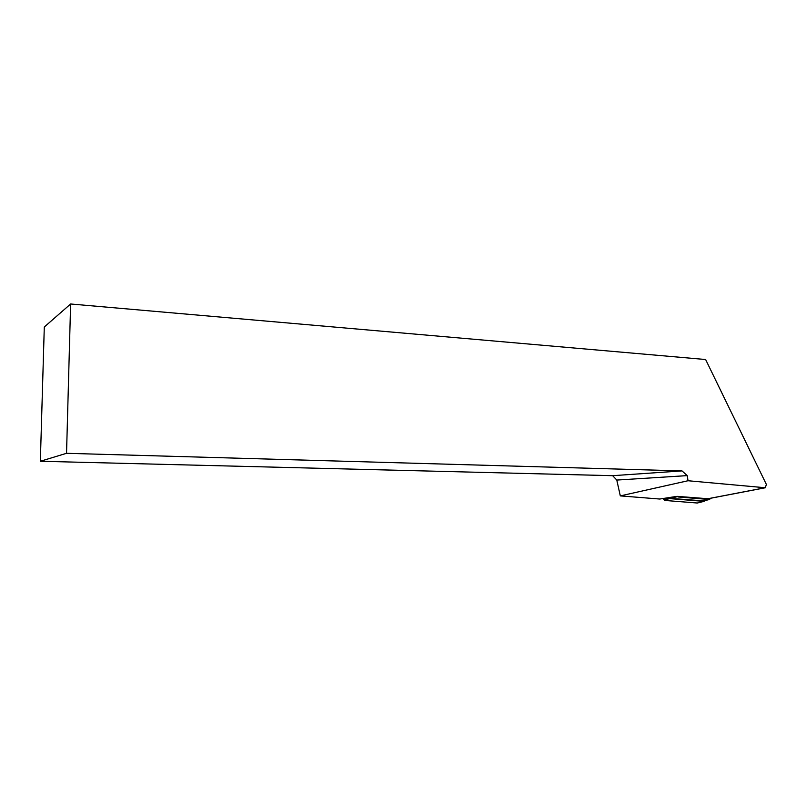 <?xml version="1.0" encoding="UTF-8"?>
<svg xmlns="http://www.w3.org/2000/svg" width="807" height="807" viewBox="0 0 807 807"><rect width="100%" height="100%" fill="white"/><g stroke="black" fill="none" stroke-linecap="round" stroke-linejoin="round"><path stroke-width="1.21" d="M697.692 502.882L703.855 501.359L668.862 498.555L668.357 497.677L659.793 499.039L620.311 495.891L688.028 480.74L687.221 475.616L616.79 480.064L620.311 495.891M664.716 499.351L664.776 500.441L697.208 503.003M664.776 500.441L667.903 499.452L663.909 499.341L662.87 498.544M663.909 499.341L668.862 498.555M703.855 501.359L704.753 500.592M709.978 498.383L709.363 499.503L678.263 496.971L677.053 496.345L668.357 497.677M677.053 496.345L708.112 498.746L765.329 487.751L688.028 480.74M616.79 480.064L612.634 475.686L682.016 470.905L66.537 453.302L70.623 303.987L705.621 359.519L766.368 484.422L765.329 487.751M70.623 303.987L44.294 327.006L40.35 461.261L66.537 453.302M612.634 475.686L40.35 461.261M682.016 470.905L687.221 475.616M703.391 500.875L670.143 498.343L668.852 497.697M710.382 498.312L709.615 499.483L702.937 500.976M670.143 498.343L678.586 496.386M707.749 498.766L764.986 487.771M704.097 501.349L697.45 502.983M709.615 499.483L703.169 500.955"/></g></svg>
